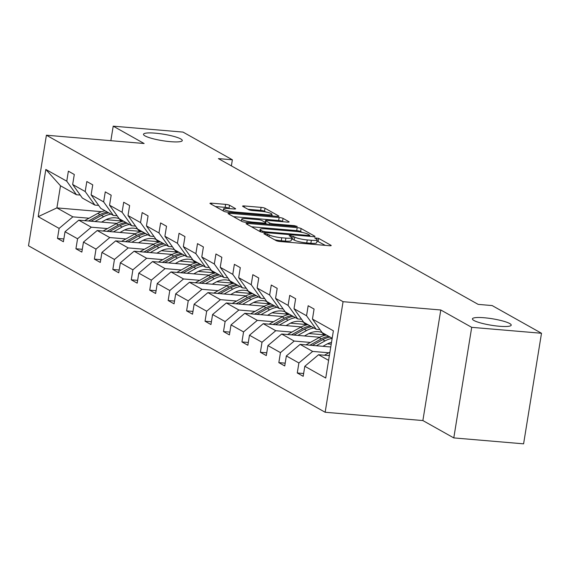 <?xml version="1.0" encoding="UTF-8"?>
<svg xmlns="http://www.w3.org/2000/svg" width="570" height="570" viewBox="0 0 570 570"><rect width="100%" height="100%" fill="white"/><g stroke="black" fill="none" stroke-linecap="round" stroke-linejoin="round"><path stroke-width="0.85" d="M170.451 141.666A19.651 3.277 9.2 0 0 182.279 140.562A19.651 3.277 9.2 0 0 155.318 133.173A19.651 3.277 9.2 0 0 143.49 134.278A19.651 3.277 9.2 0 0 170.451 141.666M499.391 326.254A19.651 3.277 9.2 0 0 511.219 325.149A19.651 3.277 9.2 0 0 484.258 317.761A19.651 3.277 9.2 0 0 472.423 318.865A19.651 3.277 9.2 0 0 499.391 326.254M264.943 233.422L263.839 233.714L276.172 240.64A3.014 0.506 9.2 0 0 280.07 241.523L329.403 245.713A3.014 0.506 9.2 0 0 331.213 245.542A3.014 0.506 9.2 0 0 330.978 245.292L318.651 238.374L314.647 237.868L316.407 238.944A9.647 1.61 9.2 0 1 317.162 239.742A9.647 1.61 9.2 0 1 311.355 240.284L307.244 239.934A9.647 1.61 9.2 0 1 294.761 237.106L290.429 235.588L289.161 235.709L290.921 236.778A9.647 1.61 9.2 0 1 291.676 237.576A9.647 1.61 9.2 0 1 285.869 238.118L281.758 237.768A9.647 1.61 9.2 0 1 269.275 234.94L264.943 233.422M229.511 205.25A3.014 0.506 9.2 0 0 225.613 204.366L211.769 203.191A3.014 0.506 9.2 0 0 209.96 203.362A3.014 0.506 9.2 0 0 210.195 203.611L223.889 211.299A3.014 0.506 9.2 0 0 227.786 212.183L277.12 216.372A3.014 0.506 9.2 0 0 278.93 216.201A3.014 0.506 9.2 0 0 278.694 215.952L265 208.264A3.014 0.506 9.2 0 0 261.103 207.38L244.38 205.962A3.014 0.506 9.2 0 0 242.571 206.133A3.014 0.506 9.2 0 0 242.806 206.383L248.662 209.667A3.014 0.506 9.2 0 0 252.567 210.551L260.853 211.256A8.058 1.347 9.2 0 1 271.918 214.292A8.058 1.347 9.2 0 1 267.066 214.74L234.591 211.983A8.058 1.347 9.2 0 1 223.526 208.955A8.058 1.347 9.2 0 1 228.385 208.499L233.793 208.962A3.014 0.506 9.2 0 0 235.61 208.791A3.014 0.506 9.2 0 0 235.374 208.542L229.511 205.25L229.026 208.242A3.014 0.506 9.2 0 0 225.129 207.359L215.396 206.532M144.125 143.512L113.209 126.162L183.006 132.09L232.368 159.792L218.41 158.61L478.173 304.38L492.138 305.563L541.5 333.265L471.703 327.337L440.781 309.987L343.069 301.687L46.405 135.218L144.125 143.512M247.864 223.447A3.014 0.506 9.2 0 0 246.055 223.618A3.014 0.506 9.2 0 0 246.29 223.868L259.984 231.555A3.014 0.506 9.2 0 0 263.882 232.439L313.208 236.628A3.014 0.506 9.2 0 0 315.025 236.457A3.014 0.506 9.2 0 0 314.79 236.208L301.095 228.52A3.014 0.506 9.2 0 0 297.191 227.637L247.864 223.447L247.672 224.644M241.936 221.424L228.242 213.743A3.014 0.506 9.2 0 1 228.007 213.493A3.014 0.506 9.2 0 1 229.817 213.322L279.15 217.512A3.014 0.506 9.2 0 1 283.048 218.395L288.912 221.68A3.014 0.506 9.2 0 1 289.147 221.93A3.014 0.506 9.2 0 1 287.33 222.101L267.323 220.405A3.014 0.506 9.2 0 0 265.513 220.569A3.014 0.506 9.2 0 0 265.741 220.818L269.631 223.005A3.014 0.506 9.2 0 0 273.536 223.889L294.362 225.656L297.255 226.447L295.987 226.568L245.834 222.307A3.014 0.506 9.2 0 1 241.936 221.424M113.209 126.162L110.851 140.69M440.781 309.987L422.876 420.56L453.791 437.91L471.703 327.337M453.791 437.91L523.595 443.838L541.5 333.265M80.22 195.061L76.451 194.74L60.491 185.784L45.828 169.447L66.761 181.189L68.379 171.178L74.292 174.498L72.668 184.509L85.201 191.541L86.825 181.531L92.739 184.851L91.114 194.862L103.647 201.894L105.272 191.883L111.178 195.196L109.561 205.207L122.094 212.247L123.711 202.236L129.625 205.549L128.008 215.56L140.541 222.592L142.158 212.582L148.072 215.902L146.447 225.912L158.98 232.945L160.605 222.934L166.518 226.254L164.894 236.265L177.427 243.297L179.051 233.287L184.965 236.6L183.34 246.611L195.873 253.65L197.498 243.632L203.405 246.953L201.787 256.963L214.32 263.995L215.937 253.985L221.851 257.305L220.234 267.316L232.767 274.348L234.384 264.338L240.298 267.658L238.673 277.668L251.206 284.701L252.831 274.69L258.744 278.003L257.12 288.014L269.653 295.046L271.277 285.036L277.184 288.356L275.567 298.367L288.099 305.399L289.724 295.388L295.631 298.709L294.013 308.719L306.546 315.752L308.163 305.741L314.077 309.054L312.453 319.072L333.386 330.814L325.734 378.031L304.808 366.282L303.19 376.3L297.276 372.98L298.894 362.969L286.361 355.937L284.743 365.947L278.83 362.627L280.454 352.616L267.921 345.584L266.297 355.594L260.383 352.274L262.008 342.264L249.475 335.231L247.85 345.242L241.944 341.929L243.561 331.918L231.028 324.886L229.404 334.896L223.497 331.576L225.114 321.565L212.582 314.533L210.964 324.544L205.05 321.224L206.675 311.213L194.135 304.18L192.517 314.191L186.604 310.878L188.228 300.86L175.695 293.828L174.071 303.839L168.157 300.525L169.782 290.515L157.249 283.482L155.624 293.493L149.718 290.173L151.335 280.162L138.802 273.13L137.185 283.14L131.271 279.82L132.888 269.81L120.355 262.777L118.738 272.788L112.824 269.475L114.449 259.464L101.916 252.424L100.291 262.435L94.378 259.122L96.002 249.111L83.469 242.079L81.845 252.09L75.931 248.769L77.556 238.759L65.023 231.726L63.398 241.737L57.492 238.417L59.109 228.406L38.183 216.664L45.828 169.447M76.451 194.74L66.761 181.189M343.069 301.687L325.156 412.26L28.5 245.784L46.405 135.218M107.474 228.577L91.314 227.202L78.781 220.17L116.829 223.404M124.452 230.016L139.415 231.285M78.781 220.17L65.023 231.726M91.314 227.202L77.556 238.759M98.66 205.407L94.898 205.086L82.365 198.054L72.668 184.509M94.898 205.086L85.201 191.541M125.92 238.93L109.761 237.555L97.228 230.522L135.275 233.75M142.892 240.369L157.862 241.637M97.228 230.522L83.469 242.079M109.761 237.555L96.002 249.111M117.107 215.759L113.345 215.439L100.812 208.406L91.114 194.862M113.345 215.439L103.647 201.894M144.367 249.275L128.207 247.907L115.674 240.875L153.722 244.103M161.339 250.722L176.301 251.99M115.674 240.875L101.916 252.424M128.207 247.907L114.449 259.464M135.553 226.112L131.784 225.791L119.251 218.759L109.561 205.207M131.784 225.791L122.094 212.247M162.806 259.628L146.647 258.253L134.114 251.22L172.168 254.455M179.785 261.067L194.748 262.342M134.114 251.22L120.355 262.777M146.647 258.253L132.888 269.81M154 236.465L150.231 236.144L137.698 229.112L128.008 215.56M150.231 236.144L140.541 222.592M181.253 269.981L165.093 268.605L152.561 261.573L190.608 264.808M198.232 271.42L213.194 272.688M152.561 261.573L138.802 273.13M165.093 268.605L151.335 280.162M172.446 246.81L168.677 246.489L156.144 239.457L146.447 225.912M168.677 246.489L158.98 232.945M199.7 280.326L183.54 278.958L171.007 271.926L209.055 275.153M216.671 281.772L231.641 283.041M171.007 271.926L157.249 283.482M183.54 278.958L169.782 290.515M190.886 257.163L187.124 256.842L174.591 249.81L164.894 236.265M187.124 256.842L177.427 243.297M218.146 290.679L201.987 289.311L189.454 282.278L227.501 285.506M235.118 292.125L250.088 293.393M189.454 282.278L175.695 293.828M201.987 289.311L188.228 300.86M209.333 267.515L205.563 267.195L193.031 260.162L183.34 246.611M205.563 267.195L195.873 253.65M236.593 301.031L220.433 299.656L207.9 292.624L245.948 295.858M253.565 302.471L268.527 303.746M207.9 292.624L194.135 304.18M220.433 299.656L206.675 311.213M227.779 277.868L224.01 277.547L211.477 270.515L201.787 256.963M224.01 277.547L214.32 263.995M255.032 311.384L238.873 310.009L226.34 302.976L264.387 306.204M272.011 312.823L286.974 314.091M226.34 302.976L212.582 314.533M238.873 310.009L225.114 321.565M246.226 288.213L242.457 287.893L229.924 280.86L220.234 267.316M242.457 287.893L232.767 274.348M273.479 321.729L257.319 320.361L244.787 313.329L282.834 316.557M290.458 323.176L305.42 324.444M244.787 313.329L231.028 324.886M257.319 320.361L243.561 331.918M264.672 298.566L260.903 298.245L248.37 291.213L238.673 277.668M260.903 298.245L251.206 284.701M291.926 332.082L275.766 330.714L263.233 323.674L301.281 326.909M308.897 333.521L323.867 334.797M263.233 323.674L249.475 335.231M275.766 330.714L262.008 342.264M283.112 308.919L279.35 308.598L266.817 301.566L257.12 288.014M279.35 308.598L269.653 295.046M310.372 342.435L294.213 341.06L281.68 334.027L319.727 337.262M327.344 343.874L331.213 344.202M281.68 334.027L267.921 345.584M294.213 341.06L280.454 352.616M301.559 319.264L297.789 318.951L285.257 311.911L275.567 298.367M297.789 318.951L288.099 305.399M328.812 352.787L312.652 351.412L300.119 344.38L330.764 346.98M300.119 344.38L286.361 355.937M312.652 351.412L298.894 362.969M320.005 329.617L316.236 329.296L303.703 322.264L294.013 308.719M316.236 329.296L306.546 315.752M328.598 360.361L318.566 354.732L329.36 355.644M318.566 354.732L304.808 366.282M422.876 420.56L325.156 412.26M231.377 165.884L232.368 159.792M60.491 185.784L56.907 207.893L72.867 216.849L89.027 218.224M101.588 211.691L56.907 207.893L38.183 216.664M332.182 338.245L322.15 332.616L312.453 319.072M106.006 219.664L120.968 220.939M72.867 216.849L59.109 228.406M303.639 373.521L297.276 372.98M285.192 363.168L278.83 362.627M266.746 352.816L260.383 352.274M248.299 342.47L241.944 341.929M229.86 332.118L223.497 331.576M211.413 321.765L205.05 321.224M192.966 311.412L186.604 310.878M174.52 301.067L168.157 300.525M156.073 290.714L149.718 290.173M137.634 280.362L131.271 279.82M119.187 270.009L112.824 269.475M100.74 259.663L94.378 259.122M82.294 249.311L75.931 248.769M63.854 238.958L57.492 238.417M274.597 239.756A9.647 1.61 9.2 0 0 281.274 240.754L281.758 237.768M291.676 237.576L291.192 240.561A9.647 1.61 9.2 0 1 285.385 241.103L281.274 240.754M317.162 239.742L316.678 242.727A9.647 1.61 9.2 0 1 310.871 243.269L306.76 242.92A9.647 1.61 9.2 0 1 294.277 240.091L291.469 238.809M325.299 245.364L316.956 240.975M302.185 232.396L300.611 231.513A3.014 0.506 9.2 0 0 296.714 230.629L251.484 226.789M262.542 231.163L265.271 231.783L308.57 235.46L309.838 235.339L307.992 234.22A9.647 1.61 9.2 0 0 295.509 231.392L265.912 228.876A9.647 1.61 9.2 0 0 260.105 229.418A9.647 1.61 9.2 0 0 260.861 230.216L262.542 231.163L262.371 232.232M233.444 216.657L278.666 220.497L279.15 217.512M283.226 221.751L282.563 221.381A3.014 0.506 9.2 0 0 278.666 220.497M246.568 218.638A8.058 1.347 9.2 0 0 241.709 219.094A8.058 1.347 9.2 0 0 252.774 222.122L264.216 223.098A3.014 0.506 9.2 0 0 266.033 222.927A3.014 0.506 9.2 0 0 265.798 222.678L261.908 220.497A3.014 0.506 9.2 0 0 258.003 219.614L246.568 218.638M229.689 208.613L229.026 208.242M265.777 211.962L264.516 211.256A3.014 0.506 9.2 0 0 260.618 210.373L248.007 209.297M273.009 216.023L271.755 215.317M324.437 355.231A8.137 7.303 -60.7 0 1 324.864 354.975L329.923 352.167M329.481 354.925L328.334 355.559M322.898 346.311L326.496 344.316A19.494 17.492 -60.7 0 1 331.505 342.399M316.279 345.755L325.035 340.903A23.491 21.076 -60.7 0 1 332.16 338.373M305.99 344.879A8.137 7.303 -60.7 0 1 306.418 344.622L319.122 337.583A23.491 21.076 -60.7 0 1 326.446 335.025M312.36 345.42L322.784 339.642A23.491 21.076 -60.7 0 1 330.108 337.084M328.69 336.286A23.491 21.076 119.3 0 0 321.366 338.844L309.888 345.206M304.451 335.965L308.049 333.97A19.494 17.492 -60.7 0 1 322.036 332.453M297.839 335.402L306.589 330.55A23.491 21.076 -60.7 0 1 313.913 327.992M287.544 334.526A8.137 7.303 -60.7 0 1 287.971 334.277L300.675 327.23A23.491 21.076 -60.7 0 1 308 324.672M321.615 332.324A19.494 17.492 -60.7 0 1 324.337 335.474M293.913 335.067L304.344 329.289A23.491 21.076 -60.7 0 1 311.662 326.731M326.033 335.096A19.494 17.492 119.3 0 0 325.256 334.362M310.244 325.933A23.491 21.076 119.3 0 0 302.919 328.491L291.441 334.861M323.838 333.564A19.494 17.492 -60.7 0 1 325.442 335.21M286.012 325.613L289.61 323.618A19.494 17.492 -60.7 0 1 303.589 322.107M279.393 325.05L288.142 320.197A23.491 21.076 -60.7 0 1 295.467 317.64M269.104 324.173A8.137 7.303 -60.7 0 1 269.524 323.924L282.228 316.884A23.491 21.076 -60.7 0 1 289.553 314.327M303.169 321.972A19.494 17.492 -60.7 0 1 305.891 325.121M275.474 324.715L285.898 318.936A23.491 21.076 -60.7 0 1 293.222 316.379M307.586 324.743A19.494 17.492 119.3 0 0 306.81 324.009M291.797 315.588A23.491 21.076 119.3 0 0 284.48 318.145L272.994 324.508M305.392 323.211A19.494 17.492 -60.7 0 1 307.002 324.857M267.565 315.26L271.163 313.265A19.494 17.492 -60.7 0 1 285.142 311.754M260.946 314.697L269.695 309.852A23.491 21.076 -60.7 0 1 277.02 307.294M250.658 313.828A8.137 7.303 -60.7 0 1 251.078 313.571L263.789 306.532A23.491 21.076 -60.7 0 1 271.106 303.974M284.722 311.619A19.494 17.492 -60.7 0 1 287.451 314.775M257.027 314.369L267.451 308.591A23.491 21.076 -60.7 0 1 274.776 306.033M289.14 314.398A19.494 17.492 119.3 0 0 288.37 313.657M273.358 305.235A23.491 21.076 119.3 0 0 266.033 307.793L254.548 314.156M286.945 312.859A19.494 17.492 -60.7 0 1 288.555 314.512M249.119 304.907L252.717 302.912A19.494 17.492 -60.7 0 1 266.703 301.402M242.499 304.352L251.256 299.499A23.491 21.076 -60.7 0 1 258.573 296.942M232.211 303.475A8.137 7.303 -60.7 0 1 232.638 303.226L245.342 296.179A23.491 21.076 -60.7 0 1 252.667 293.621M266.276 301.266A19.494 17.492 -60.7 0 1 269.004 304.423M238.581 304.017L249.005 298.238A23.491 21.076 -60.7 0 1 256.329 295.68M270.7 304.045A19.494 17.492 119.3 0 0 269.923 303.311M254.911 294.882A23.491 21.076 119.3 0 0 247.587 297.44L236.108 303.803M268.506 302.513A19.494 17.492 -60.7 0 1 270.109 304.159M230.672 294.562L234.27 292.567A19.494 17.492 -60.7 0 1 248.256 291.056M224.06 293.999L232.809 289.147A23.491 21.076 -60.7 0 1 240.134 286.589M213.764 293.123A8.137 7.303 -60.7 0 1 214.192 292.873L226.896 285.827A23.491 21.076 -60.7 0 1 234.22 283.269M247.829 290.921A19.494 17.492 -60.7 0 1 250.558 294.07M220.134 293.664L230.558 287.886A23.491 21.076 -60.7 0 1 237.882 285.328M252.254 293.692A19.494 17.492 119.3 0 0 251.477 292.959M236.465 284.53A23.491 21.076 119.3 0 0 229.14 287.088L217.662 293.457M250.059 292.161A19.494 17.492 -60.7 0 1 251.662 293.807M212.225 284.209L215.831 282.214A19.494 17.492 -60.7 0 1 229.81 280.704M205.613 283.646L214.363 278.794A23.491 21.076 -60.7 0 1 221.687 276.236M195.318 282.77A8.137 7.303 -60.7 0 1 195.745 282.52L208.449 275.481A23.491 21.076 -60.7 0 1 215.773 272.923M229.389 280.568A19.494 17.492 -60.7 0 1 232.111 283.717M201.695 283.311L212.118 277.533A23.491 21.076 -60.7 0 1 219.436 274.975M233.807 283.34A19.494 17.492 119.3 0 0 233.03 282.606M218.018 274.184A23.491 21.076 119.3 0 0 210.701 276.742L199.215 283.105M231.612 281.808A19.494 17.492 -60.7 0 1 233.215 283.454M193.786 273.857L197.384 271.862A19.494 17.492 -60.7 0 1 211.363 270.351M187.167 273.294L195.916 268.449A23.491 21.076 -60.7 0 1 203.241 265.891M176.878 272.424A8.137 7.303 -60.7 0 1 177.299 272.168L190.002 265.128A23.491 21.076 -60.7 0 1 197.327 262.57M210.943 270.216A19.494 17.492 -60.7 0 1 213.672 273.372M183.248 272.966L193.672 267.188A23.491 21.076 -60.7 0 1 200.996 264.63M215.36 272.994A19.494 17.492 119.3 0 0 214.584 272.253M199.578 263.832A23.491 21.076 119.3 0 0 192.254 266.389L180.768 272.752M213.166 271.463A19.494 17.492 -60.7 0 1 214.776 273.108M175.339 263.504L178.937 261.516A19.494 17.492 -60.7 0 1 192.917 259.998M168.72 262.948L177.47 258.096A23.491 21.076 -60.7 0 1 184.794 255.538M158.432 262.072A8.137 7.303 -60.7 0 1 158.852 261.822L171.563 254.776A23.491 21.076 -60.7 0 1 178.88 252.218M192.496 259.863A19.494 17.492 -60.7 0 1 195.225 263.019M164.801 262.613L175.225 256.835A23.491 21.076 -60.7 0 1 182.55 254.277M196.914 262.642A19.494 17.492 119.3 0 0 196.144 261.908M181.132 253.479A23.491 21.076 119.3 0 0 173.807 256.037L162.322 262.399M194.726 261.11A19.494 17.492 -60.7 0 1 196.329 262.756M156.892 253.158L160.491 251.163A19.494 17.492 -60.7 0 1 174.477 249.653M150.273 252.595L159.03 247.743A23.491 21.076 -60.7 0 1 166.347 245.186M139.985 251.719A8.137 7.303 -60.7 0 1 140.412 251.47L153.116 244.43A23.491 21.076 -60.7 0 1 160.441 241.872M174.049 249.518A19.494 17.492 -60.7 0 1 176.778 252.667M146.355 252.261L156.779 246.482A23.491 21.076 -60.7 0 1 164.103 243.924M178.474 252.289A19.494 17.492 119.3 0 0 177.698 251.555M162.685 243.126A23.491 21.076 119.3 0 0 155.361 245.684L143.882 252.054M176.28 250.757A19.494 17.492 -60.7 0 1 177.883 252.403M138.446 242.806L142.044 240.811A19.494 17.492 -60.7 0 1 156.03 239.3M131.834 242.243L140.583 237.391A23.491 21.076 -60.7 0 1 147.908 234.833M121.538 241.374A8.137 7.303 -60.7 0 1 121.966 241.117L134.67 234.078A23.491 21.076 -60.7 0 1 141.994 231.52M155.61 239.165A19.494 17.492 -60.7 0 1 158.332 242.314M127.908 241.908L138.339 236.13A23.491 21.076 -60.7 0 1 145.656 233.572M160.028 241.936A19.494 17.492 119.3 0 0 159.251 241.203M144.239 232.781A23.491 21.076 119.3 0 0 136.914 235.339L125.436 241.701M157.833 240.405A19.494 17.492 -60.7 0 1 159.436 242.058M119.999 232.453L123.605 230.458A19.494 17.492 -60.7 0 1 137.584 228.948M113.387 231.89L122.137 227.045A23.491 21.076 -60.7 0 1 129.461 224.487M103.099 231.021A8.137 7.303 -60.7 0 1 103.519 230.764L116.223 223.725A23.491 21.076 -60.7 0 1 123.548 221.167M137.163 228.812A19.494 17.492 -60.7 0 1 139.885 231.969M109.468 231.562L119.892 225.784A23.491 21.076 -60.7 0 1 127.217 223.226M141.581 231.591A19.494 17.492 119.3 0 0 140.804 230.85M125.792 222.428A23.491 21.076 119.3 0 0 118.475 224.986L106.989 231.349M139.386 230.059A19.494 17.492 -60.7 0 1 140.997 231.705M101.56 222.108L105.158 220.113A19.494 17.492 -60.7 0 1 119.137 218.595M94.941 221.545L103.69 216.693A23.491 21.076 -60.7 0 1 111.015 214.135M84.652 220.668A8.137 7.303 -60.7 0 1 85.073 220.419L97.784 213.372A23.491 21.076 -60.7 0 1 105.101 210.815M118.717 218.46A19.494 17.492 -60.7 0 1 121.446 221.616M91.022 221.21L101.446 215.432A23.491 21.076 -60.7 0 1 108.77 212.874M123.134 221.238A19.494 17.492 119.3 0 0 122.365 220.505M107.352 212.076A23.491 21.076 119.3 0 0 100.028 214.634L88.542 220.996M120.94 219.707A19.494 17.492 -60.7 0 1 122.55 221.352M269.004 236.614L269.275 234.94M285.385 241.103L285.869 238.118M292.681 239.193L293.165 236.208M294.277 240.091L294.761 237.106M306.76 242.92L307.244 239.934M310.871 243.269L311.355 240.284M318.167 241.359L318.651 238.374M330.913 245.706L330.978 245.292M267.408 235.716L267.679 234.042M296.714 230.629L297.191 227.637M300.611 231.513L301.095 228.52M314.726 236.621L314.79 236.208M265.15 232.546L265.271 231.783M308.448 236.222L308.57 235.46M260.604 231.805L260.861 230.216M229.624 214.519L229.817 213.322M282.563 221.381L283.048 218.395M288.84 222.093L288.912 221.68M265.47 222.499L265.741 220.818M269.418 224.309L269.631 223.005M273.408 224.651L273.536 223.889M294.234 226.418L294.362 225.656M252.653 222.884L252.774 222.122M264.095 223.86L264.216 223.098M235.31 208.955L235.374 208.542M234.469 212.745L234.591 211.983M266.938 215.503L267.066 214.74M244.188 207.159L244.38 205.962M260.618 210.373L261.103 207.38M264.516 211.256L265 208.264M278.63 216.365L278.694 215.952M211.577 204.388L211.769 203.191M225.129 207.359L225.613 204.366M324.864 354.975L325.463 355.317M322.784 339.642L325.035 340.903M319.122 337.583L321.366 338.844M306.418 344.622L307.023 344.964M304.344 329.289L306.589 330.55M300.675 327.23L302.919 328.491M287.971 334.277L288.577 334.611M285.898 318.936L288.142 320.197M282.228 316.884L284.48 318.145M269.524 323.924L270.13 324.266M267.451 308.591L269.695 309.852M263.789 306.532L266.033 307.793M251.078 313.571L251.684 313.913M249.005 298.238L251.256 299.499M245.342 296.179L247.587 297.44M232.638 303.226L233.244 303.561M230.558 287.886L232.809 289.147M226.896 285.827L229.14 287.088M214.192 292.873L214.797 293.208M212.118 277.533L214.363 278.794M208.449 275.481L210.701 276.742M195.745 282.52L196.351 282.863M193.672 267.188L195.916 268.449M190.002 265.128L192.254 266.389M177.299 272.168L177.904 272.51M175.225 256.835L177.47 258.096M171.563 254.776L173.807 256.037M158.852 261.822L159.458 262.157M156.779 246.482L159.03 247.743M153.116 244.43L155.361 245.684M140.412 251.47L141.018 251.812M138.339 236.13L140.583 237.391M134.67 234.078L136.914 235.339M121.966 241.117L122.571 241.459M119.892 225.784L122.137 227.045M116.223 223.725L118.475 224.986M103.519 230.764L104.125 231.107M101.446 215.432L103.69 216.693M97.784 213.372L100.028 214.634M85.073 220.419L85.678 220.754M309.681 236.322L309.838 235.339M259.778 231.441L260.105 229.418M265.221 222.357L265.513 220.569M241.381 221.117L241.709 219.094M265.855 224.01L266.033 222.927M223.212 210.914L223.526 208.955M271.655 215.909L271.918 214.292"/></g></svg>
